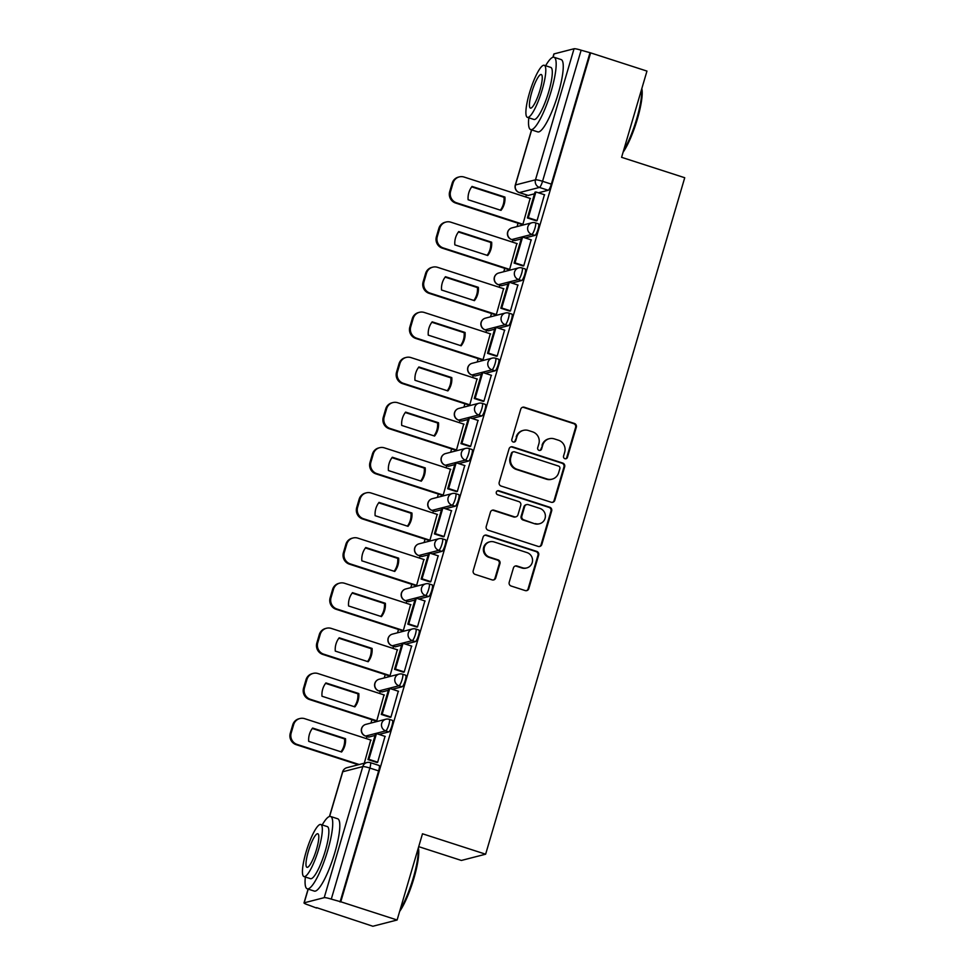 <?xml version="1.0" encoding="UTF-8"?>
<svg xmlns="http://www.w3.org/2000/svg" width="975" height="975" viewBox="0 0 975 975"><rect width="100%" height="100%" fill="white"/><g stroke="black" fill="none" stroke-linecap="round" stroke-linejoin="round"><path stroke-width="1.46" d="M564.915 458.713A2.084 2.023 75.6 0 0 567.438 457.348L576.322 427.184A2.986 2.901 75.6 0 0 574.385 423.442L524.355 407.258A2.986 2.901 75.6 0 0 520.735 409.207L511.851 439.384A2.084 2.023 75.6 0 0 514.325 442.028A2.084 2.023 75.6 0 0 515.751 440.639L516.896 436.727A9.555 9.275 75.6 0 1 528.462 430.523L532.63 431.864A9.555 9.275 75.6 0 1 538.858 443.832L537.7 447.732A2.084 2.023 75.6 0 0 540.174 450.389A2.084 2.023 75.6 0 0 541.6 449L542.746 445.087A9.555 9.275 75.6 0 1 554.312 438.884L558.48 440.225A9.555 9.275 75.6 0 1 564.696 452.193L563.55 456.093A2.084 2.023 75.6 0 0 564.915 458.713M565.658 458.811A2.084 2.023 75.6 0 0 566.731 457.531L575.616 427.367A2.986 2.901 75.6 0 0 573.678 423.625L523.648 407.44A2.986 2.901 75.6 0 0 522.429 407.331M513.959 442.089A2.084 2.023 75.6 0 0 515.044 440.822L516.896 436.727M539.809 450.45A2.084 2.023 75.6 0 0 540.893 449.183L542.746 445.087M509.206 582.294A2.986 2.901 75.6 0 0 511.156 586.036L525.184 590.57A2.986 2.901 75.6 0 0 528.803 588.632L538.663 555.116A2.986 2.901 75.6 0 0 536.725 551.387L486.696 535.202A2.986 2.901 75.6 0 0 483.076 537.152L473.216 570.655A2.986 2.901 75.6 0 0 475.166 574.397L492.119 579.881A2.986 2.901 75.6 0 0 495.727 577.943L499.956 563.599A2.986 2.901 75.6 0 0 498.006 559.857L489.596 557.139A7.983 7.751 75.6 0 1 489.84 541.808A7.983 7.751 75.6 0 1 494.069 541.942L527.012 552.593A7.983 7.751 75.6 0 1 526.768 567.925A7.983 7.751 75.6 0 1 522.539 567.791L517.043 566.012A2.986 2.901 75.6 0 0 513.435 567.95L509.206 582.294M590.618 52.869L646.961 71.09L621.587 157.316L684.73 177.73L485.635 854.197L422.492 833.783L397.117 919.998L340.775 901.777L590.618 52.869L581.137 50.213L542.551 181.289A6.082 1.243 107.9 0 1 539.443 187.432L519.419 192.587A6.082 1.243 107.9 0 1 519.261 192.587A6.082 1.243 107.9 0 1 519.114 192.477M551.18 502.247A2.986 2.901 75.6 0 0 554.799 500.309L564.659 466.793A2.986 2.901 75.6 0 0 562.721 463.064L512.692 446.879A2.986 2.901 75.6 0 0 509.072 448.817L499.212 482.332A2.986 2.901 75.6 0 0 501.162 486.074L551.18 502.247M551.667 510.961L541.808 544.477A2.986 2.901 75.6 0 1 538.188 546.414L488.158 530.229A2.986 2.901 75.6 0 1 486.22 526.5L490.437 512.155A2.986 2.901 75.6 0 1 494.057 510.217L514.337 516.774A2.986 2.901 75.6 0 0 517.957 514.837L520.76 505.318A2.986 2.901 75.6 0 0 518.81 501.577L497.689 494.752A2.084 2.023 75.6 0 1 497.75 490.742A2.084 2.023 75.6 0 1 498.859 490.778L549.717 507.219A2.986 2.901 75.6 0 1 551.667 510.961L550.96 511.144L541.101 544.659L541.808 544.477M397.117 919.998L372.864 926.25L316.619 907.652M526.403 194.902L525.781 196.999M518.054 223.238L517.079 226.578M513.118 240.033L512.497 242.129M504.77 268.369L503.795 271.708M499.834 285.175L499.212 287.272M491.485 313.499L490.51 316.851M486.549 330.306L485.928 332.402M478.201 358.642L477.226 361.981M473.265 375.448L472.643 377.544M464.917 403.772L463.942 407.123M459.981 420.578L459.359 422.675M451.632 448.914L450.657 452.254M446.696 465.721L446.075 467.817M438.348 494.045L437.373 497.396M433.412 510.851L432.79 512.947M425.063 539.187L424.088 542.527M420.128 555.994L419.506 558.078M411.779 584.317L410.804 587.669M406.843 601.124L406.222 603.22M398.495 629.46L397.52 632.799M393.559 646.267L392.937 648.351M385.21 674.59L384.235 677.942M380.274 691.397L379.653 693.493M371.926 719.733L370.951 723.072M366.99 736.539L366.368 738.623M418.702 846.653L461.382 860.45L485.635 854.197M340.775 901.777L331.281 899.121A6.082 0.768 -163.6 0 0 324.212 897.658L304.188 902.813A6.082 0.768 -163.6 0 0 304.017 902.923A6.082 0.768 -163.6 0 0 308.441 905.007L316.509 908.03M589.912 53.052L551.338 184.129A6.082 1.243 107.9 0 1 548.218 190.271L538.444 192.794M534.495 193.806L528.206 195.427L519.419 192.587A6.082 5.899 75.6 0 1 515.458 184.97L535.482 179.814L574.056 48.75A6.082 0.768 16.4 0 1 581.137 50.213M552.91 57.281L553.873 54.015A6.082 0.768 16.4 0 1 554.044 53.905L574.056 48.75M521.881 224.469L522.893 224.335L530.144 198.4M536.043 220.752L537.042 220.691L544.428 194.732M522.758 265.882L523.758 265.834L531.143 239.862M508.597 269.6L509.608 269.478L516.86 243.543M509.474 311.025L510.473 310.964L517.859 284.993M495.312 314.742L496.324 314.608L503.575 288.673M496.19 356.155L497.189 356.107L504.575 330.135M482.028 359.872L483.039 359.751L490.291 333.816M482.905 401.298L483.905 401.237L491.29 375.265M468.743 405.015L469.755 404.881L477.007 378.946M469.621 446.428L470.62 446.379L478.006 420.408M455.459 450.145L456.471 450.023L463.722 424.088M456.337 491.571L457.336 491.51L464.722 465.538M442.175 495.288L443.186 495.154L450.438 469.219M443.052 536.701L444.052 536.652L451.437 510.681M428.89 540.418L429.902 540.296L437.153 514.361M429.768 581.843L430.767 581.783L438.153 555.811M415.606 585.561L416.617 585.427L423.869 559.492M416.483 626.974L417.483 626.925L424.868 600.953M402.322 630.691L403.333 630.569L410.585 604.634M403.199 672.116L404.198 672.055L411.584 646.084M389.037 675.833L390.049 675.699L397.3 649.764M389.915 717.247L390.914 717.198L398.3 691.226M375.753 720.964L376.764 720.842L384.016 694.907M376.63 762.377L377.63 762.328L385.015 736.357M364.297 763.206L370.732 740.037M389.098 719.331A6.082 1.243 107.9 0 1 389.269 719.331L392.377 720.342A6.082 1.243 -72.1 0 1 391.816 726.131A6.082 1.243 -72.1 0 1 388.806 731.908L379.043 734.419M375.082 735.443L368.794 737.063L365.674 736.052A6.082 1.243 107.9 0 1 365.503 736.052A6.082 1.243 107.9 0 1 365.357 735.942M402.383 674.188A6.082 1.243 107.9 0 1 402.553 674.188L405.661 675.2A6.082 1.243 -72.1 0 1 405.1 680.989A6.082 1.243 -72.1 0 1 402.09 686.778L392.328 689.288M388.367 690.312L382.078 691.933L378.958 690.922A6.082 1.243 107.9 0 1 378.788 690.922A6.082 1.243 107.9 0 1 378.641 690.812M415.667 629.058A6.082 1.243 107.9 0 1 415.837 629.058L418.945 630.069A6.082 1.243 -72.1 0 1 418.385 635.858A6.082 1.243 -72.1 0 1 415.374 641.635L405.612 644.158M401.651 645.17L395.362 646.791L392.242 645.779A6.082 1.243 107.9 0 1 392.072 645.779A6.082 1.243 107.9 0 1 391.926 645.669M428.951 583.915A6.082 1.243 107.9 0 1 429.122 583.915L432.23 584.927A6.082 1.243 -72.1 0 1 431.669 590.728A6.082 1.243 -72.1 0 1 428.659 596.505L418.884 599.016M414.936 600.039L408.647 601.66L405.527 600.649A6.082 1.243 107.9 0 1 405.356 600.649A6.082 1.243 107.9 0 1 405.21 600.539M442.236 538.785A6.082 1.243 107.9 0 1 442.406 538.785L445.514 539.797A6.082 1.243 -72.1 0 1 444.953 545.586A6.082 1.243 -72.1 0 1 441.943 551.362L432.169 553.885M428.22 554.897L421.931 556.518L418.811 555.518A6.082 1.243 107.9 0 1 418.641 555.506A6.082 1.243 107.9 0 1 418.494 555.397M455.52 493.643A6.082 1.243 107.9 0 1 455.691 493.643L458.798 494.654A6.082 1.243 -72.1 0 1 458.238 500.455A6.082 1.243 -72.1 0 1 455.227 506.232L445.453 508.743M441.504 509.767L435.216 511.388L432.096 510.376A6.082 1.243 107.9 0 1 431.925 510.376A6.082 1.243 107.9 0 1 431.779 510.266M468.804 448.512A6.082 1.243 107.9 0 1 468.975 448.512L472.083 449.524A6.082 1.243 -72.1 0 1 471.51 455.313A6.082 1.243 -72.1 0 1 468.512 461.09L458.737 463.612M454.789 464.624L448.5 466.245L445.38 465.246A6.082 1.243 107.9 0 1 445.209 465.233A6.082 1.243 107.9 0 1 445.063 465.124M482.089 403.37A6.082 1.243 107.9 0 1 482.259 403.382L485.367 404.381A6.082 1.243 -72.1 0 1 484.794 410.183A6.082 1.243 -72.1 0 1 481.796 415.959L472.022 418.47M468.073 419.494L461.784 421.115L458.664 420.103A6.082 1.243 107.9 0 1 458.494 420.103A6.082 1.243 107.9 0 1 458.347 419.993M495.373 358.239A6.082 1.243 107.9 0 1 495.544 358.239L498.652 359.251A6.082 1.243 -72.1 0 1 498.079 365.04A6.082 1.243 -72.1 0 1 495.081 370.817L485.306 373.34M481.357 374.351L475.069 375.972L471.949 374.973A6.082 1.243 107.9 0 1 471.778 374.973A6.082 1.243 107.9 0 1 471.632 374.851M508.658 313.097A6.082 1.243 107.9 0 1 508.828 313.109L511.936 314.108A6.082 1.243 -72.1 0 1 511.363 319.91A6.082 1.243 -72.1 0 1 508.365 325.687L498.591 328.197M494.642 329.221L488.353 330.842L485.233 329.83A6.082 1.243 107.9 0 1 485.062 329.83A6.082 1.243 107.9 0 1 484.916 329.721M521.942 267.967A6.082 1.243 107.9 0 1 522.112 267.967L525.22 268.978A6.082 1.243 -72.1 0 1 524.648 274.767A6.082 1.243 -72.1 0 1 521.649 280.544L511.875 283.067M507.926 284.078L501.638 285.699L498.518 284.7A6.082 1.243 107.9 0 1 498.347 284.7A6.082 1.243 107.9 0 1 498.201 284.578M535.226 222.836A6.082 1.243 107.9 0 1 535.397 222.836L538.505 223.836A6.082 1.243 -72.1 0 1 537.932 229.637A6.082 1.243 -72.1 0 1 534.934 235.414L525.159 237.924M521.211 238.948L514.922 240.569L511.802 239.558A6.082 1.243 107.9 0 1 511.631 239.558A6.082 1.243 107.9 0 1 511.485 239.448M340.068 901.96L378.641 770.896A6.082 1.243 -72.1 0 0 379.092 765.473L370.317 762.633A6.082 1.243 107.9 0 1 369.866 768.056L331.281 899.121M549.254 438.713L548.547 438.896A9.555 9.275 75.6 0 0 542.039 445.27M523.404 430.365L522.697 430.548A9.555 9.275 75.6 0 0 516.189 436.91M552.411 502.369A2.986 2.901 75.6 0 0 554.092 500.492L563.952 466.976A2.986 2.901 75.6 0 0 562.014 463.235L511.985 447.062A2.986 2.901 75.6 0 0 510.766 446.94M559.857 468.658A2.084 2.023 75.6 0 0 558.492 466.05L514.581 451.839A2.084 2.023 75.6 0 0 512.046 453.204L510.839 457.324A9.555 9.275 75.6 0 0 517.055 469.292L547.072 478.993A9.555 9.275 75.6 0 0 558.638 472.778L559.857 468.658M513.472 451.815L512.765 451.998A2.084 2.023 75.6 0 0 511.339 453.387L512.046 453.204M552.13 479.152L551.423 479.334A9.555 9.275 75.6 0 1 546.366 479.176L516.348 469.462A9.555 9.275 75.6 0 1 510.132 457.507L511.339 453.387M539.407 546.536A2.986 2.901 75.6 0 0 541.101 544.659M515.921 516.823L515.214 517.006A2.986 2.901 75.6 0 1 513.63 516.957L493.35 510.4A2.986 2.901 75.6 0 0 492.119 510.278M550.96 511.144A2.986 2.901 75.6 0 0 549.01 507.402L498.152 490.961A2.084 2.023 75.6 0 0 497.408 490.864M535.397 523.587A7.983 7.751 75.6 0 0 545.391 516.226A7.983 7.751 75.6 0 0 539.87 508.389L528.267 504.636A2.986 2.901 75.6 0 0 524.648 506.573L521.844 516.092A2.986 2.901 75.6 0 0 523.794 519.833L534.69 523.77A7.983 7.751 75.6 0 0 538.919 523.892L539.626 523.721M526.683 504.587L525.976 504.77A2.986 2.901 75.6 0 0 523.941 506.756L524.648 506.573M534.69 523.77L523.087 520.016A2.986 2.901 75.6 0 1 521.138 516.275L523.941 506.756M526.768 567.925L526.061 568.108A7.983 7.751 75.6 0 1 521.832 567.974L516.336 566.195A2.986 2.901 75.6 0 0 515.117 566.073M489.84 541.808L489.133 541.99A7.983 7.751 75.6 0 0 488.889 557.322L489.596 557.139M493.338 580.003A2.986 2.901 75.6 0 0 495.02 578.126L499.249 563.782A2.986 2.901 75.6 0 0 497.299 560.04L488.889 557.322M526.415 590.692A2.986 2.901 75.6 0 0 528.097 588.815L537.956 555.299A2.986 2.901 75.6 0 0 536.018 551.57L485.989 535.385A2.986 2.901 75.6 0 0 484.77 535.275M522.112 224.543L455.617 203.044A9.116 8.848 -104.4 0 1 449.682 191.612L452.144 183.227A9.116 8.848 75.6 0 1 458.372 177.133L459.286 176.902A9.116 8.848 75.6 0 0 453.07 182.983L452.144 183.227M500.419 210.186A18.854 18.293 75.6 0 0 504.002 197.303L471.705 186.859M536.396 220.862L527.39 217.949L528.304 217.717L535.884 191.965L544.659 194.805M528.304 217.717L537.079 220.545M527.39 217.949L534.97 192.197L535.884 191.965M459.286 176.902A9.116 8.848 75.6 0 1 464.112 177.06L530.497 198.522M522.917 224.274L456.544 202.8A9.116 8.848 -104.4 0 1 450.596 191.38L453.07 182.983M504.928 197.06L472.034 186.432A18.854 18.293 -104.4 0 0 468.122 199.741L501.004 210.368A18.854 18.293 75.6 0 0 504.928 197.06L504.002 197.303M508.828 269.673L442.333 248.174A9.116 8.848 -104.4 0 1 436.398 236.754L438.86 228.357A9.116 8.848 75.6 0 1 445.087 222.276L446.002 222.044A9.116 8.848 75.6 0 0 439.786 228.126L438.86 228.357M487.134 255.316A18.854 18.293 75.6 0 0 490.717 242.434L458.421 231.989M523.112 266.004L514.105 263.092L515.019 262.848L522.6 237.096L531.375 239.935M515.019 262.848L523.794 265.688M514.105 263.092L521.686 237.339L522.6 237.096M446.002 222.044A9.116 8.848 75.6 0 1 450.828 222.19L517.213 243.652M509.633 269.405L443.259 247.942A9.116 8.848 -104.4 0 1 437.312 236.511L439.786 228.126M491.644 242.202L458.75 231.562A18.854 18.293 -104.4 0 0 454.837 244.871L487.719 255.511A18.854 18.293 75.6 0 0 491.644 242.202L490.717 242.434M495.544 314.815L429.049 293.317A9.116 8.848 -104.4 0 1 423.113 281.885L425.575 273.5A9.116 8.848 75.6 0 1 431.803 267.406L432.717 267.174A9.116 8.848 75.6 0 0 426.502 273.256L425.575 273.5M473.85 300.446A18.854 18.293 75.6 0 0 477.433 287.576L445.136 277.132M509.827 311.135L500.821 308.222L501.735 307.99L509.316 282.238L518.091 285.078M501.735 307.99L510.51 310.818M500.821 308.222L508.402 282.47L509.316 282.238M432.717 267.174A9.116 8.848 75.6 0 1 437.543 267.321L503.929 288.795M496.348 314.547L429.975 293.073A9.116 8.848 -104.4 0 1 424.028 281.653L426.502 273.256M478.359 287.332L445.465 276.705A18.854 18.293 -104.4 0 0 441.553 290.014L474.435 300.641A18.854 18.293 75.6 0 0 478.359 287.332L477.433 287.576M482.259 359.946L415.764 338.447A9.116 8.848 -104.4 0 1 409.829 327.027L412.291 318.63A9.116 8.848 75.6 0 1 418.519 312.548L419.433 312.305A9.116 8.848 75.6 0 0 413.217 318.398L412.291 318.63M460.566 345.589A18.854 18.293 75.6 0 0 464.149 332.707L431.852 322.262M496.543 356.265L487.537 353.352L488.451 353.121L496.031 327.368L504.806 330.208M488.451 353.121L497.226 355.96M487.537 353.352L495.117 327.612L496.031 327.368M419.433 312.305A9.116 8.848 75.6 0 1 424.259 312.463L490.644 333.925M483.064 359.678L416.691 338.215A9.116 8.848 -104.4 0 1 410.743 326.783L413.217 318.398M465.075 332.475L432.181 321.835A18.854 18.293 -104.4 0 0 428.269 335.144L461.151 345.784A18.854 18.293 75.6 0 0 465.075 332.475L464.149 332.707M468.975 405.088L402.48 383.589A9.116 8.848 -104.4 0 1 396.545 372.158L399.007 363.773A9.116 8.848 75.6 0 1 405.234 357.679L406.148 357.447A9.116 8.848 75.6 0 0 399.933 363.529L399.007 363.773M447.281 390.719A18.854 18.293 75.6 0 0 450.864 377.849L418.567 367.404M483.259 401.408L474.252 398.495L475.166 398.251L482.747 372.511L491.522 375.351M475.166 398.251L483.941 401.091M474.252 398.495L481.833 372.742L482.747 372.511M406.148 357.447A9.116 8.848 75.6 0 1 410.975 357.593L477.36 379.068M469.779 404.82L403.406 383.346A9.116 8.848 -104.4 0 1 397.459 371.926L399.933 363.529M451.791 377.605L418.897 366.966A18.854 18.293 -104.4 0 0 414.984 380.287L447.866 390.914A18.854 18.293 75.6 0 0 451.791 377.605L450.864 377.849M455.691 450.218L389.196 428.72A9.116 8.848 -104.4 0 1 383.26 417.3L385.722 408.903A9.116 8.848 75.6 0 1 391.95 402.821L392.864 402.577A9.116 8.848 75.6 0 0 386.648 408.671L385.722 408.903M433.997 435.862A18.854 18.293 75.6 0 0 437.58 422.979L405.283 412.535M469.974 446.538L460.968 443.625L461.882 443.393L469.462 417.641L478.237 420.481M461.882 443.393L470.657 446.233M460.968 443.625L468.548 417.885L469.462 417.641M392.864 402.577A9.116 8.848 75.6 0 1 397.69 402.736L464.076 424.198M456.495 449.95L390.122 428.488A9.116 8.848 -104.4 0 1 384.174 417.056L386.648 408.671M438.506 422.748L405.612 412.108A18.854 18.293 -104.4 0 0 401.7 425.417L434.582 436.057A18.854 18.293 75.6 0 0 438.506 422.748L437.58 422.979M641.818 88.579A37.087 7.593 107.9 0 1 637.345 119.133A37.087 7.593 107.9 0 1 623.098 152.197M623.634 150.369A38.001 7.776 -72.1 0 0 636.712 118.804A38.001 7.776 -72.1 0 0 641.599 89.347M528.803 117.804A38.001 7.776 -72.1 0 0 530.656 129.59A38.001 7.776 -72.1 0 0 551.192 91.15A38.001 7.776 -72.1 0 0 554.044 57.269A38.001 7.776 -72.1 0 0 545.634 65.727M530.656 129.59L537.737 131.881A38.001 7.776 -72.1 0 0 558.273 93.442A38.001 7.776 -72.1 0 0 561.125 59.56L554.044 57.269M544.257 65.288L550.778 67.397A27.361 5.594 107.9 0 1 548.718 91.784A27.361 5.594 107.9 0 1 533.934 119.462L527.426 117.353A27.361 5.594 -72.1 0 0 542.21 89.688A27.361 5.594 -72.1 0 0 544.257 65.288A27.361 5.594 -72.1 0 0 529.474 92.966A27.361 5.594 -72.1 0 0 527.426 117.353M539.943 90.261A17.635 3.607 -72.1 0 0 541.271 74.539A17.635 3.607 -72.1 0 0 531.741 92.381A17.635 3.607 -72.1 0 0 530.412 108.103A17.635 3.607 -72.1 0 0 539.943 90.261M418.372 847.799A37.087 7.593 107.9 0 1 413.9 878.341A37.087 7.593 107.9 0 1 399.64 911.418M400.189 909.578A38.001 7.776 -72.1 0 0 413.254 878.012A38.001 7.776 -72.1 0 0 418.141 848.555M305.346 877.013A38.001 7.776 -72.1 0 0 307.21 888.798A38.001 7.776 -72.1 0 0 327.746 850.358A38.001 7.776 -72.1 0 0 330.598 816.477A38.001 7.776 -72.1 0 0 322.189 824.947M307.21 888.798L314.291 891.089A38.001 7.776 -72.1 0 0 334.827 852.65A38.001 7.776 -72.1 0 0 337.679 818.768L330.598 816.477M320.812 824.497L327.32 826.605A27.361 5.594 107.9 0 1 325.272 851.004A27.361 5.594 107.9 0 1 310.489 878.67L303.968 876.574A27.361 5.594 -72.1 0 0 318.752 848.896A27.361 5.594 -72.1 0 0 320.812 824.497A27.361 5.594 -72.1 0 0 306.028 852.174A27.361 5.594 -72.1 0 0 303.968 876.574M316.497 849.481A17.635 3.607 -72.1 0 0 317.813 833.759A17.635 3.607 -72.1 0 0 308.295 851.589A17.635 3.607 -72.1 0 0 306.967 867.311A17.635 3.607 -72.1 0 0 316.497 849.481M442.406 495.361L375.911 473.862A9.116 8.848 -104.4 0 1 369.976 462.43L372.438 454.045A9.116 8.848 75.6 0 1 378.666 447.952L379.58 447.72A9.116 8.848 75.6 0 0 373.364 453.802L372.438 454.045M420.712 480.992A18.854 18.293 75.6 0 0 424.296 468.122L391.999 457.677M456.69 491.68L447.683 488.768L448.597 488.524L456.178 462.784L464.953 465.611M448.597 488.524L457.372 491.363M447.683 488.768L455.264 463.015L456.178 462.784M379.58 447.72A9.116 8.848 75.6 0 1 384.406 447.866L450.791 469.341M443.211 495.081L376.837 473.618A9.116 8.848 -104.4 0 1 370.89 462.199L373.364 453.802M425.222 467.878L392.328 457.238A18.854 18.293 -104.4 0 0 388.416 470.547L421.298 481.187A18.854 18.293 75.6 0 0 425.222 467.878L424.296 468.122M429.122 540.491L362.627 518.992A9.116 8.848 -104.4 0 1 356.692 507.573L359.153 499.176A9.116 8.848 75.6 0 1 365.381 493.094L366.295 492.85A9.116 8.848 75.6 0 0 360.08 498.944L359.153 499.176M407.428 526.134A18.854 18.293 75.6 0 0 411.011 513.252L378.714 502.808M443.406 536.811L434.399 533.898L435.313 533.666L442.894 507.914L451.669 510.754M435.313 533.666L444.088 536.506M434.399 533.898L441.98 508.146L442.894 507.914M366.295 492.85A9.116 8.848 75.6 0 1 371.122 493.009L437.507 514.471M429.926 540.223L363.553 518.761A9.116 8.848 -104.4 0 1 357.606 507.329L360.08 498.944M411.938 513.021L379.043 502.381A18.854 18.293 -104.4 0 0 375.131 515.69L408.013 526.329A18.854 18.293 75.6 0 0 411.938 513.021L411.011 513.252M415.837 585.634L349.342 564.135A9.116 8.848 -104.4 0 1 343.407 552.703L345.869 544.318A9.116 8.848 75.6 0 1 352.097 538.224L353.011 537.993A9.116 8.848 75.6 0 0 346.795 544.074L345.869 544.318M394.144 571.265A18.854 18.293 75.6 0 0 397.727 558.383L365.43 547.95M430.121 581.953L421.115 579.04L422.029 578.797L429.609 553.057L438.384 555.884M422.029 578.797L430.804 581.636M421.115 579.04L428.695 553.288L429.609 553.057M353.011 537.993A9.116 8.848 75.6 0 1 357.849 538.139L424.222 559.613M416.642 585.353L350.269 563.891A9.116 8.848 -104.4 0 1 344.321 552.472L346.795 544.074M398.653 558.151L365.759 547.511A18.854 18.293 -104.4 0 0 361.847 560.82L394.729 571.46A18.854 18.293 75.6 0 0 398.653 558.151L397.727 558.383M402.553 630.764L336.058 609.265A9.116 8.848 -104.4 0 1 330.123 597.846L332.585 589.448A9.116 8.848 75.6 0 1 338.812 583.367L339.727 583.123A9.116 8.848 75.6 0 0 333.511 589.217L332.585 589.448M380.859 616.407A18.854 18.293 75.6 0 0 384.442 603.525L352.146 593.08M416.837 627.083L407.83 624.171L408.744 623.939L416.325 598.187L425.1 601.027M408.744 623.939L417.519 626.779M407.83 624.171L415.411 598.418L416.325 598.187M339.727 583.123A9.116 8.848 75.6 0 1 344.565 583.282L410.938 604.744M403.357 630.496L336.984 609.034A9.116 8.848 -104.4 0 1 331.037 597.602L333.511 589.217M385.369 603.293L352.475 592.654A18.854 18.293 -104.4 0 0 348.562 605.962L381.444 616.602A18.854 18.293 75.6 0 0 385.369 603.293L384.442 603.525M389.269 675.907L322.774 654.408A9.116 8.848 -104.4 0 1 316.838 642.976L319.3 634.591A9.116 8.848 75.6 0 1 325.528 628.497L326.442 628.266A9.116 8.848 75.6 0 0 320.227 634.347L319.3 634.591M367.575 661.537A18.854 18.293 75.6 0 0 371.158 648.655L338.861 638.223M403.553 672.226L394.546 669.313L395.46 669.069L403.041 643.317L411.816 646.157M395.46 669.069L404.235 671.909M394.546 669.313L402.127 643.561L403.041 643.317M326.442 628.266A9.116 8.848 75.6 0 1 331.281 628.412L397.654 649.886M390.073 675.626L323.7 654.164A9.116 8.848 -104.4 0 1 317.753 642.744L320.227 634.347M372.084 648.424L339.19 637.784A18.854 18.293 -104.4 0 0 335.278 651.093L368.16 661.733A18.854 18.293 75.6 0 0 372.084 648.424L371.158 648.655M375.984 721.037L309.489 699.538A9.116 8.848 -104.4 0 1 303.554 688.106L306.016 679.721A9.116 8.848 75.6 0 1 312.244 673.64L313.158 673.396A9.116 8.848 75.6 0 0 306.942 679.49L306.016 679.721M354.291 706.68A18.854 18.293 75.6 0 0 357.874 693.798L325.577 683.353M390.268 717.356L381.262 714.443L382.176 714.212L389.756 688.46L398.531 691.299M382.176 714.212L390.951 717.052M381.262 714.443L388.842 688.691L389.756 688.46M313.158 673.396A9.116 8.848 75.6 0 1 317.996 673.554L384.369 695.017M376.789 720.769L310.416 699.307A9.116 8.848 -104.4 0 1 304.468 687.875L306.942 679.49M358.8 693.554L325.906 682.927A18.854 18.293 -104.4 0 0 321.994 696.235L354.876 706.875A18.854 18.293 75.6 0 0 358.8 693.554L357.874 693.798M358.3 764.753L296.205 744.681A9.116 8.848 -104.4 0 1 290.27 733.249L292.732 724.864A9.116 8.848 75.6 0 1 298.959 718.77L299.873 718.538A9.116 8.848 75.6 0 0 293.658 724.62L292.732 724.864M341.006 751.81A18.854 18.293 75.6 0 0 344.589 738.928L312.293 728.483M376.984 762.499L367.977 759.586L368.891 759.342L376.472 733.59L385.247 736.43M368.891 759.342L377.666 762.182M367.977 759.586L375.558 733.834L376.472 733.59M299.873 718.538A9.116 8.848 75.6 0 1 304.712 718.685L371.085 740.147M359.214 764.522L297.131 744.437A9.116 8.848 -104.4 0 1 291.184 733.017L293.658 724.62M345.516 738.697L312.622 728.057A18.854 18.293 -104.4 0 0 308.709 741.366L341.591 752.005A18.854 18.293 75.6 0 0 345.516 738.697L344.589 738.928M566.731 457.531L567.438 457.348M515.044 440.822L515.751 440.639M540.893 449.183L541.6 449M324.212 897.658L362.785 766.594L342.773 771.749L329.611 816.465M308.222 889.127L304.188 902.813M548.218 190.271L539.443 187.432A6.082 5.899 75.6 0 1 535.482 179.814A6.082 0.768 16.4 0 1 542.551 181.289L551.338 184.129M554.044 53.905L553.057 57.245M531.668 129.919L515.458 184.97A6.082 0.768 -163.6 0 0 515.288 185.092A6.082 6.082 0 0 0 519.261 192.587L528.036 195.427M388.806 731.908L385.686 730.897L365.674 736.052A6.082 5.899 -104.4 0 1 361.713 728.435A6.082 5.899 75.6 0 1 365.857 724.376A6.082 6.082 0 0 0 365.503 736.052L368.623 737.063M402.09 686.778L398.97 685.766L378.958 690.922A6.082 5.899 -104.4 0 1 374.997 683.304A6.082 5.899 75.6 0 1 379.141 679.246A6.082 6.082 0 0 0 378.788 690.922L381.908 691.921M415.374 641.635L412.254 640.624L392.242 645.779A6.082 5.899 -104.4 0 1 388.282 638.162A6.082 5.899 75.6 0 1 392.425 634.116A6.082 6.082 0 0 0 392.072 645.779L395.192 646.791M428.659 596.505L425.539 595.493L405.527 600.649A6.082 5.899 -104.4 0 1 401.566 593.032A6.082 5.899 75.6 0 1 405.71 588.973A6.082 6.082 0 0 0 405.356 600.649L408.476 601.66M441.943 551.362L438.823 550.351L418.811 555.518A6.082 5.899 -104.4 0 1 414.85 547.889A6.082 5.899 75.6 0 1 418.994 543.843A6.082 6.082 0 0 0 418.641 555.506L421.761 556.518M455.227 506.232L452.107 505.221L432.096 510.376A6.082 5.899 -104.4 0 1 428.135 502.759A6.082 5.899 75.6 0 1 432.278 498.7A6.082 6.082 0 0 0 431.925 510.376L435.045 511.388M468.512 461.09L465.392 460.09L445.38 465.246A6.082 5.899 -104.4 0 1 441.419 457.616A6.082 5.899 75.6 0 1 445.563 453.57A6.082 6.082 0 0 0 445.209 465.233L448.329 466.245M481.796 415.959L478.676 414.948L458.664 420.103A6.082 5.899 -104.4 0 1 454.703 412.486A6.082 5.899 75.6 0 1 458.847 408.428A6.082 6.082 0 0 0 458.494 420.103L461.614 421.115M495.081 370.817L491.961 369.817L471.949 374.973A6.082 5.899 -104.4 0 1 467.988 367.356A6.082 5.899 75.6 0 1 472.132 363.297A6.082 6.082 0 0 0 471.778 374.973L474.898 375.972M508.365 325.687L505.245 324.675L485.233 329.83A6.082 5.899 -104.4 0 1 481.272 322.213A6.082 5.899 75.6 0 1 485.416 318.155A6.082 6.082 0 0 0 485.062 329.83L488.183 330.842M521.649 280.544L518.529 279.545L498.518 284.7A6.082 5.899 -104.4 0 1 494.557 277.083A6.082 5.899 75.6 0 1 498.7 273.024A6.082 6.082 0 0 0 498.347 284.7L501.467 285.699M534.934 235.414L531.814 234.402L511.802 239.558A6.082 5.899 -104.4 0 1 507.841 231.94A6.082 5.899 75.6 0 1 511.985 227.882A6.082 6.082 0 0 0 511.631 239.558L514.751 240.569M535.397 222.836A6.082 1.243 107.9 0 1 534.824 228.625A6.082 1.243 107.9 0 1 531.814 234.402A6.082 5.899 -104.4 0 1 532.009 222.727A6.082 6.082 0 0 1 535.397 222.836M522.112 267.967A6.082 1.243 107.9 0 1 521.54 273.768A6.082 1.243 107.9 0 1 518.529 279.545A6.082 5.899 -104.4 0 1 518.724 267.869A6.082 6.082 0 0 1 522.112 267.967M508.828 313.109A6.082 1.243 107.9 0 1 508.255 318.898A6.082 1.243 107.9 0 1 505.245 324.675A6.082 5.899 -104.4 0 1 505.44 312.999A6.082 6.082 0 0 1 508.828 313.109M495.544 358.239A6.082 1.243 107.9 0 1 494.971 364.041A6.082 1.243 107.9 0 1 491.961 369.817A6.082 5.899 -104.4 0 1 492.156 358.142A6.082 6.082 0 0 1 495.544 358.239M482.259 403.382A6.082 1.243 107.9 0 1 481.687 409.171A6.082 1.243 107.9 0 1 478.676 414.948A6.082 5.899 -104.4 0 1 478.871 403.272A6.082 6.082 0 0 1 482.259 403.382M468.975 448.512A6.082 1.243 107.9 0 1 468.402 454.301A6.082 1.243 107.9 0 1 465.392 460.09A6.082 5.899 -104.4 0 1 465.587 448.415A6.082 6.082 0 0 1 468.975 448.512M455.691 493.643A6.082 1.243 107.9 0 1 455.118 499.444A6.082 1.243 107.9 0 1 452.107 505.221A6.082 5.899 -104.4 0 1 452.303 493.545A6.082 6.082 0 0 1 455.691 493.643M442.406 538.785A6.082 1.243 107.9 0 1 441.833 544.574A6.082 1.243 107.9 0 1 438.823 550.351A6.082 5.899 -104.4 0 1 439.018 538.688A6.082 6.082 0 0 1 442.406 538.785M429.122 583.915A6.082 1.243 107.9 0 1 428.549 589.717A6.082 1.243 107.9 0 1 425.539 595.493A6.082 5.899 -104.4 0 1 425.734 583.818A6.082 6.082 0 0 1 429.122 583.915M415.837 629.058A6.082 1.243 107.9 0 1 415.265 634.847A6.082 1.243 107.9 0 1 412.254 640.624A6.082 5.899 -104.4 0 1 412.449 628.948A6.082 6.082 0 0 1 415.837 629.058M402.553 674.188A6.082 1.243 107.9 0 1 401.98 679.989A6.082 1.243 107.9 0 1 398.97 685.766A6.082 5.899 -104.4 0 1 399.165 674.091A6.082 6.082 0 0 1 402.553 674.188M389.269 719.331A6.082 1.243 107.9 0 1 388.696 725.12A6.082 1.243 107.9 0 1 385.686 730.897A6.082 5.899 -104.4 0 1 385.881 719.221A6.082 6.082 0 0 1 389.269 719.331M378.641 770.896L369.866 768.056A6.082 0.768 16.4 0 0 362.785 766.594A6.082 5.899 -104.4 0 1 366.929 762.535L346.917 767.691A6.082 6.082 0 0 0 342.603 771.859L329.465 816.502M370.147 762.633A6.082 1.243 107.9 0 1 370.317 762.633A6.082 6.082 0 0 0 366.929 762.535M342.603 771.859A6.082 0.768 -163.6 0 1 342.773 771.749A6.082 5.899 -104.4 0 1 346.917 767.691M523.648 407.44L524.355 407.258M573.678 423.625L574.385 423.442M575.616 427.367L576.322 427.184M511.985 447.062L512.692 446.879M562.014 463.235L562.721 463.064M563.952 466.976L564.659 466.793M554.092 500.492L554.799 500.309M510.132 457.507L510.839 457.324M516.348 469.462L517.055 469.292M546.366 479.176L547.072 478.993M493.35 510.4L494.057 510.217M513.63 516.957L514.337 516.774M498.152 490.961L498.859 490.778M549.01 507.402L549.717 507.219M521.138 516.275L521.844 516.092M523.087 520.016L523.794 519.833M516.336 566.195L517.043 566.012M521.832 567.974L522.539 567.791M497.299 560.04L498.006 559.857M499.249 563.782L499.956 563.599M495.02 578.126L495.727 577.943M485.989 535.385L486.696 535.202M536.018 551.57L536.725 551.387M537.956 555.299L538.663 555.116M528.097 588.815L528.803 588.632M456.544 202.8L455.617 203.044M450.596 191.38L449.682 191.612M443.259 247.942L442.333 248.174M437.312 236.511L436.398 236.754M429.975 293.073L429.049 293.317M424.028 281.653L423.113 281.885M416.691 338.215L415.764 338.447M410.743 326.783L409.829 327.027M403.406 383.346L402.48 383.589M397.459 371.926L396.545 372.158M390.122 428.488L389.196 428.72M384.174 417.056L383.26 417.3M376.837 473.618L375.911 473.862M370.89 462.199L369.976 462.43M363.553 518.761L362.627 518.992M357.606 507.329L356.692 507.573M350.269 563.891L349.342 564.135M344.321 552.472L343.407 552.703M336.984 609.034L336.058 609.265M331.037 597.602L330.123 597.846M323.7 654.164L322.774 654.408M317.753 642.744L316.838 642.976M310.416 699.307L309.489 699.538M304.468 687.875L303.554 688.106M297.131 744.437L296.205 744.681M291.184 733.017L290.27 733.249M511.985 227.882L532.009 222.727M498.7 273.024L518.724 267.869M485.416 318.155L505.44 312.999M472.132 363.297L492.156 358.142M458.847 408.428L478.871 403.272M445.563 453.57L465.587 448.415M432.278 498.7L452.303 493.545M418.994 543.843L439.018 538.688M405.71 588.973L425.734 583.818M392.425 634.116L412.449 628.948M379.141 679.246L399.165 674.091M365.857 724.376L385.881 719.221M308.1 889.09L304.017 902.923M531.546 129.87L515.288 185.092"/></g></svg>

